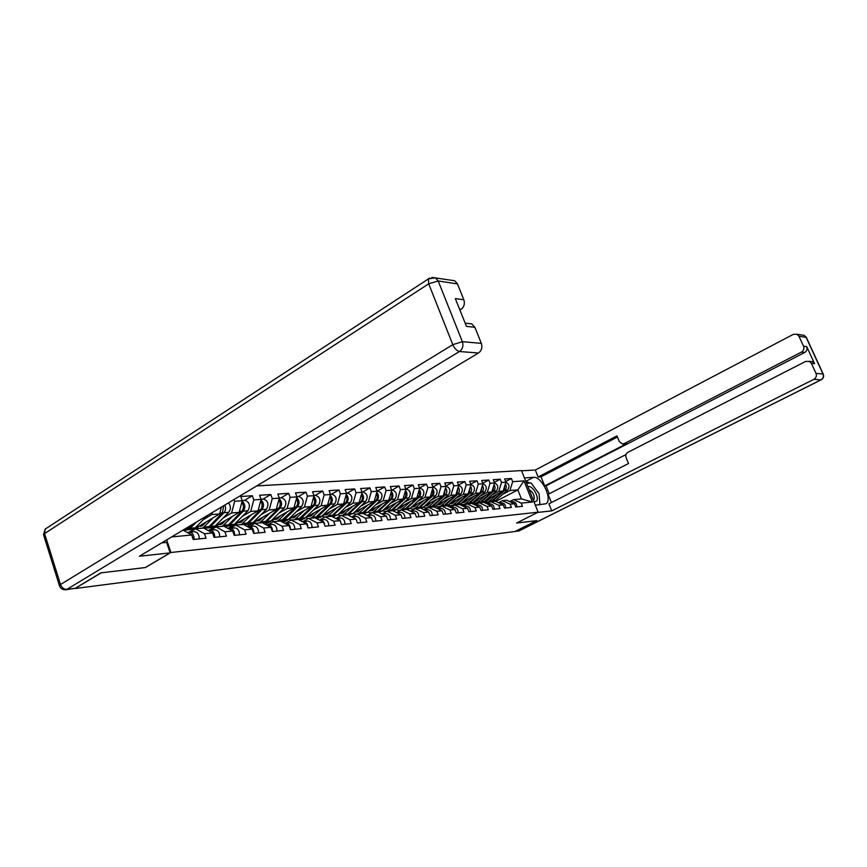 <?xml version="1.0" encoding="UTF-8"?>
<svg xmlns="http://www.w3.org/2000/svg" width="867" height="867" viewBox="0 0 867 867"><rect width="100%" height="100%" fill="white"/><g stroke="black" fill="none" stroke-linecap="round" stroke-linejoin="round"><path stroke-width="1.3" d="M75.245 588.314L101.276 572.827L145.418 567.538L170.897 552.496L538.125 512.18L521.5 470.586L256.73 485.921M170.897 552.496L166.692 539.881M171.623 536.933L191.715 534.993L193.233 539.502L206.021 538.212L204.504 533.747L195.574 528.794L189.949 532.143M223.437 517.816L231.608 512.971L234.686 501.267L234.068 499.5M234.686 501.267L242.24 500.736L240.766 496.509L252.33 495.74L244.451 500.432M242.63 516.179L250.726 511.422L253.793 499.923L252.33 495.74M253.793 499.923L261.086 499.403L259.623 495.263L270.807 494.515L262.983 499.132M261.184 514.608L269.214 509.937L272.26 498.623L270.807 494.515M272.26 498.623L279.315 498.124L277.863 494.038L288.678 493.323L280.908 497.864M279.131 513.08L287.096 508.495L290.12 497.365L288.678 493.323M290.12 497.365L296.947 496.878L295.506 492.868L305.975 492.174L298.259 496.65M296.503 511.606L304.393 507.097L307.406 496.141L305.975 492.174M307.406 496.141L314.017 495.675L312.586 491.73L322.719 491.058L315.046 495.469M313.323 510.186L321.148 505.743L324.139 494.959L322.719 491.058M324.139 494.959L330.533 494.515L329.124 490.635L338.943 489.974L331.324 494.32M329.623 508.799L337.371 504.442L340.352 493.822L338.943 489.974M340.352 493.822L346.551 493.388L345.142 489.562L354.657 488.934L347.103 493.215M345.424 507.466L353.097 503.174L356.055 492.716L354.657 488.934M356.055 492.716L362.07 492.293L360.672 488.533L369.906 487.915L362.395 492.142M360.748 506.165L368.345 501.939L371.293 491.643L369.906 487.915M371.293 491.643L377.123 491.231L375.736 487.525L384.688 486.929L377.232 491.09M375.606 504.908L383.149 500.747L386.064 490.603L384.688 486.929M386.064 490.603L391.721 490.202L390.356 486.55L399.037 485.975L392.372 490.028C396.587 491.665 397.444 494.667 394.951 499.045L382.477 510.826L378.662 512.31M390.031 503.684L397.509 499.587L400.402 489.595L399.037 485.975M400.402 489.595L405.897 489.205L404.542 485.607L412.974 485.043L405.821 488.999M404.044 502.502L411.446 498.471L414.328 488.609L412.974 485.043M414.328 488.609L419.661 488.24L418.317 484.696L426.51 484.144L419.563 487.958M417.656 501.343L424.993 497.376L427.854 487.655L426.51 484.144M427.854 487.655L433.045 487.297L431.701 483.797L439.667 483.266L432.904 486.951M430.888 500.226L438.16 496.314L441 486.734L439.667 483.266M441 486.734L446.039 486.376L444.717 482.93L452.455 482.42L445.887 485.975M443.741 499.143L450.948 495.285L453.777 485.834L452.455 482.42M453.777 485.834L458.676 485.487L457.364 482.095L464.896 481.586L458.502 485.032M456.259 498.081L463.401 494.277L466.208 484.956L464.896 481.586M466.208 484.956L470.965 484.62L469.665 481.272L476.991 480.784L470.77 484.122M468.429 497.051L475.506 493.301L478.291 484.1L476.991 480.784M478.291 484.1L482.93 483.775L481.64 480.481L488.771 480.004L482.713 483.233M480.275 496.054L487.297 492.348L490.061 483.277L488.771 480.004M490.061 483.277L494.58 482.962L493.29 479.7L500.237 479.234L494.342 482.366M491.817 495.079L498.774 491.426L501.516 482.464L500.237 479.234M501.516 482.464L505.916 482.16L504.648 478.942L511.411 478.497L505.667 481.521M503.055 494.125L509.948 490.527L512.679 481.684L511.411 478.497M512.679 481.684L523.993 480.882L532.436 502.026L521.197 503.109L513.557 499.62L509.742 501.592M204.504 533.747L212.578 532.967L214.084 537.399L226.428 536.153L224.921 531.774L232.703 531.027L234.209 535.372L246.12 534.17L244.624 529.867L252.145 529.141L253.63 533.411L265.139 532.251L263.655 528.025L270.927 527.331L272.401 531.525L283.52 530.398L282.046 526.247L289.069 525.575L290.543 529.694L301.293 528.61L299.83 524.535L306.625 523.874L308.078 527.927L318.482 526.876L317.04 522.866L323.619 522.227L325.06 526.215L335.128 525.207L333.697 521.251L340.059 520.634L341.49 524.557L351.254 523.581L349.824 519.691L356.001 519.095L357.421 522.953L366.871 522.01L365.462 518.184L371.444 517.599L372.843 521.403L382.011 520.482L380.613 516.71L386.411 516.158L387.809 519.897L396.707 518.997L395.309 515.291L400.944 514.749L402.331 518.433L410.958 517.566L409.582 513.914L415.044 513.383L416.42 517.014L424.797 516.168L423.432 512.57L428.732 512.061L430.097 515.637L438.236 514.814L436.881 511.27L442.029 510.771L443.384 514.294L451.295 513.502L449.951 510.002L454.958 509.525L456.291 512.993L463.986 512.224L462.653 508.777L467.519 508.311L468.852 511.736L476.33 510.977L475.008 507.585L479.744 507.119L481.055 510.5L488.338 509.774L487.026 506.415L491.632 505.97L492.944 509.308L500.021 508.593L498.72 505.288L503.207 504.854L504.496 508.138L511.389 507.444L510.099 504.182L514.478 503.76L515.757 507.011L522.465 506.328L521.197 503.109M195.574 528.794L203.669 528.046L212.578 532.967M184.465 530.929L185.906 530.062M203.572 519.496L211.819 514.564L212.339 512.527M188.93 532.24L219.633 513.936L211.819 514.564M224.921 531.774L216.046 526.908L210.453 530.203M216.046 526.908L223.859 526.193L232.703 531.027M219.633 513.936L221.421 507.076M204.959 528.762L205.837 528.231M208.622 530.387L239.162 512.354L231.608 512.971M244.624 529.867L235.802 525.099L230.254 528.339M235.802 525.099L243.345 524.405L252.145 529.141M239.162 512.354L242.24 500.736M227.956 528.426L233.18 525.369M233.743 525.044L258.03 510.836L250.726 511.422M263.655 528.025L254.898 523.343L249.382 526.54M254.898 523.343L262.192 522.682L270.927 527.331M258.03 510.836L261.086 499.403M246.965 526.356L251.159 523.928M252.904 522.909L276.28 509.363L269.214 509.937M282.046 526.247L273.354 521.652L267.881 524.795M273.354 521.652L280.399 521.013L289.069 525.575M276.28 509.363L279.315 498.124M265.356 524.362L268.824 522.367M271.187 521.013L293.924 507.943L287.096 508.495M299.83 524.535L291.193 520.016L285.763 523.104M291.193 520.016L298.02 519.387L306.625 523.874M293.924 507.943L296.947 496.878M283.151 522.454L286.002 520.829M288.809 519.225L311.004 506.566L304.393 507.097M317.04 522.866L308.468 518.433L303.071 521.479M308.468 518.433L315.068 517.827L323.619 522.227M311.004 506.566L314.017 495.675M300.361 520.612L302.67 519.311M305.867 517.501L327.553 505.233L321.148 505.743M333.697 521.251L325.179 516.895L319.815 519.907M325.179 516.895L331.573 516.309L340.059 520.634M327.553 505.233L330.533 494.515M317.04 518.845L318.85 517.827M322.383 515.843L343.581 503.944L337.371 504.442M349.824 519.691L341.381 515.41L336.028 518.39M341.381 515.41L347.569 514.846L356.001 519.095M343.581 503.944L346.551 493.388M333.199 517.144L334.554 516.385M338.401 514.239L359.122 502.687L353.097 503.174M365.462 518.184L357.074 513.968L351.72 516.927L355.773 516.526M357.074 513.968L363.078 513.427L371.444 517.599M359.122 502.687L362.07 492.293M348.87 515.497L349.802 514.976M353.931 512.69L374.186 501.473L368.345 501.939M380.613 516.71L372.29 512.581L367.099 515.432M372.29 512.581L378.12 512.039L386.411 516.158M374.186 501.473L377.123 491.231M364.064 513.914L364.617 513.611M368.984 511.205L388.806 500.292L383.149 500.747M395.309 515.291L387.061 511.227L382.011 513.968M387.061 511.227L392.708 510.706L400.944 514.749M388.806 500.292L391.721 490.202M383.604 509.753L403.003 499.143L397.509 499.587M409.582 513.914L401.388 509.904L396.49 512.56M401.388 509.904L406.872 509.406L415.044 513.383M403.003 499.143L405.897 489.205M397.79 508.355L416.789 498.037L411.446 498.471M423.432 512.57L415.293 508.636L410.546 511.194L414.589 509.005L413.266 509.124M415.293 508.636L420.625 508.149L428.732 512.061M416.789 498.037L419.661 488.24M411.576 507.011L430.184 496.954L424.993 497.376M436.881 511.27L428.807 507.39L424.191 509.861M428.807 507.39L433.988 506.913L442.029 510.771M430.184 496.954L433.045 487.297M424.971 505.699L443.2 495.902L438.16 496.314M449.951 510.002L441.942 506.187L437.456 508.582M441.942 506.187L446.971 505.732L454.958 509.525M443.2 495.902L446.039 486.376M423.941 509.742L427.55 507.813M437.998 504.431L455.858 494.884L450.948 495.285M462.653 508.777L454.709 505.017L450.341 507.325M454.709 505.017L459.608 504.572L467.519 508.311M455.858 494.884L458.676 485.487M436.979 508.355L440.176 506.653M450.656 503.196L468.169 493.887L463.401 494.277M475.008 507.585L467.118 503.879L462.88 506.111M467.118 503.879L471.886 503.445L479.744 507.119M468.169 493.887L470.965 484.62M449.659 507L452.455 505.515M462.978 502.004L480.155 492.922L475.506 493.301M487.026 506.415L479.202 502.773L475.073 504.93M479.202 502.773L483.84 502.34L491.632 505.97M480.155 492.922L482.93 483.775M461.992 505.689L464.409 504.421M474.975 500.855L491.817 491.99L487.297 492.348M498.72 505.288L490.96 501.69L486.94 503.792M490.96 501.69L495.469 501.278L503.207 504.854M491.817 491.99L494.58 482.962M473.989 504.431L476.048 503.348M486.647 499.728L503.174 491.069L498.774 491.426M510.099 504.182L502.405 500.638L498.492 502.676M502.405 500.638L506.805 500.237L514.478 503.76M503.174 491.069L505.916 482.16C509.297 484.035 509.861 486.658 507.607 490.05L494.656 501.354M485.672 503.196L487.395 502.296M495.729 501.397L517.837 489.888L509.948 490.527M513.557 499.62L521.414 498.893L517.837 489.888L523.993 480.882M532.436 502.026L521.414 498.893M538.125 512.18L516.591 523.039L536.619 520.644L514.944 531.504L75.299 588.498M191.715 534.993L183.002 530.105M512.462 502.838L510.685 502.026M516.808 506.902C516.808 503.792 515.497 502.069 512.863 501.733L512.419 501.776M505.385 483.894C506.74 486.235 506.566 488.359 504.865 490.267L491.892 501.603M485.65 500.627L487.807 500.248L491.253 497.311M505.06 484.935L504.009 490.332L491.036 501.69M490.7 501.83L486.961 502.34M497.181 494.212L488.435 501.852L484.133 501.939M486.745 499.674L487.839 500.237M487.07 499.891L488.251 499.977M489.107 499.24L487.362 499.392M534.094 502.08L536.76 500.898C539.382 496.628 531.807 484.447 527.992 486.842M533.443 500.107L534.029 499.457C534.592 495.23 532.967 491.979 529.152 489.725M526.583 483.287L531.059 482.962L539.068 493.746L539.924 504.724M524.437 477.923L533.519 477.316C541.864 476.07 553.124 500.248 545.82 503.792L535.329 505.179M514.955 531.493L536.814 520.623L516.656 523.039L537.67 512.408M537.67 512.43L551.737 510.88L548.898 503.814L628.532 463.52L626.104 457.722C625.367 455.381 625.952 453.593 627.86 452.346L805.703 361.398L812.346 361.572L814.59 363.707L806.733 346.616C807.589 349.098 806.895 351.059 804.674 352.501L545.993 485.823L549.201 493.778M625.996 454.557L548.085 494.353L551.379 502.557M545.993 485.823L544.693 485.921L541.019 476.817L538.114 477.002L535.307 470.022L793.316 334.359L796.968 334.239L798.951 336.244L803.514 346.171L806.733 346.616M521.598 470.814L535.307 470.022M551.737 510.88L813.918 379.312C816.172 377.882 816.866 375.91 816.01 373.384L811.404 363.36L809.149 361.214M804.674 352.501L801.444 352.1L624.197 443.611L622.408 443.969L619.363 441.628L616.957 435.884L538.114 477.002M801.444 352.1C803.676 350.647 804.37 348.675 803.514 346.171M624.197 443.611L626.895 443.536L544.693 485.921M809.659 361.452L812.346 361.572M626.895 443.536L623.124 443.947M617.423 437.001L541.019 476.817M539.892 504.345L539.328 497.105M536.131 489.779L533.151 485.78M530.051 483.038L525.857 481.478M161.685 542.894L166.648 542.384L170.138 552.875L139.381 556.256L478.486 352.999L459.488 351.514L66.922 589.365L75.299 588.281L100.821 572.881L145.266 567.56L170.138 552.875M459.933 310.072L461.027 309.378L459.575 309.205M451.729 280.29L454.72 280.756L457.473 283.921L463.834 299.765C465.037 303.775 464.094 306.983 461.027 309.378M468.787 323.554L471.746 323.879L474.878 327.282L481.348 343.375C482.561 347.439 481.618 350.647 478.486 352.999M463.834 299.765L455.338 298.606L466.457 326.382L474.878 327.282M75.299 588.281L66.022 589.723M501.343 503.998L499.338 503.066M505.678 508.019C505.689 504.876 504.356 503.131 501.7 502.784L501.267 502.827M489.931 505.179L487.698 504.139M494.255 509.167C494.266 505.981 492.922 504.215 490.245 503.868L489.801 503.9M478.194 506.393L475.745 505.255M482.529 510.36C482.529 507.119 481.174 505.331 478.486 504.973L478.031 505.017M466.121 507.65L463.477 506.393L465.937 506.155M470.467 511.573C470.467 508.29 469.112 506.469 466.392 506.111M453.712 508.929L450.862 507.574L453.517 507.325M458.079 512.82C458.079 509.493 456.703 507.65 453.972 507.282M494.569 482.941C498.081 484.761 498.698 487.427 496.401 490.939L483.363 502.394M494.06 484.642C495.48 487.026 495.328 489.205 493.594 491.166L480.524 502.643M474.097 501.646L476.341 501.278L479.809 498.308M493.746 485.693L492.716 491.242L479.646 502.73M478.606 503.088L475.484 503.402M485.791 495.155L476.969 502.903L472.591 502.958M475.3 500.671L476.395 501.245M475.669 500.909L476.817 500.974M477.652 500.259L475.95 500.411M482.908 483.732C486.571 485.487 487.232 488.197 484.902 491.86L471.767 503.456M482.431 485.412C483.927 487.839 483.786 490.061 482.019 492.088L468.863 503.716M462.23 502.687L464.56 502.34L468.072 499.316M482.117 486.463L481.12 492.163L467.952 503.803M466.435 504.236L463.704 504.486M474.097 496.13L465.2 503.976L463.065 504.54L460.735 504.009M463.552 501.7L464.647 502.286M463.953 501.971L465.08 502.004M465.882 501.299L464.246 501.451M470.944 484.545C474.737 486.235 475.463 488.988 473.1 492.803L459.705 504.616M470.499 486.203C472.06 488.663 471.93 490.95 470.131 493.041L456.876 504.822M450.038 503.77L452.466 503.424L456.009 500.357M470.174 487.254L469.21 493.117L455.934 504.908M454.026 505.374L451.609 505.591M462.078 497.138L453.116 505.082L450.959 505.656L448.564 505.093M451.49 502.762L452.585 503.359M451.924 503.044L453.029 503.055M453.799 502.372L452.227 502.513M458.632 485.379C462.577 486.994 463.357 489.79 460.962 493.778L447.22 505.84M458.22 487.005C459.857 489.508 459.759 491.849 457.917 494.017L444.565 505.949M437.521 504.865L440.046 504.54L443.611 501.429M457.906 488.067L456.963 494.092L443.601 506.035M449.724 498.167L440.696 506.22L438.518 506.805L436.058 506.198M439.103 503.846L440.187 504.453M439.569 504.16L439.883 503.608L440.653 504.139M441.39 503.478L439.883 503.608M446.006 486.257L446.006 486.257C450.092 487.796 450.916 490.635 448.499 494.764L434.356 507.097M445.605 487.839C447.318 490.386 447.231 492.781 445.367 495.024L431.907 507.108M424.657 505.992L427.279 505.689L430.877 502.524M445.28 488.912L444.381 495.1L430.921 507.195M437.033 499.219L427.93 507.39L425.74 507.975L423.194 507.336M426.358 504.952L427.453 505.58M426.878 505.309L427.193 504.735L427.919 505.244M428.623 504.605L427.193 504.735M440.945 510.251L437.889 508.788M445.335 514.098C445.335 510.728 443.947 508.864 441.195 508.485L440.729 508.528M432.991 487.167L433.164 487.156C437.282 488.717 438.117 491.6 435.678 495.794L423.464 507.097L421.102 508.376M432.622 488.695C434.421 491.275 434.367 493.724 432.449 496.054L418.902 508.3M411.424 507.152L414.144 506.859L417.775 503.662M432.308 489.768C433.359 492.207 433.067 494.331 431.441 496.13L417.883 508.398M423.985 500.302L414.805 508.593L412.605 509.189L409.972 508.495M413.266 506.1L414.361 506.74M413.819 506.48L414.155 505.894L414.838 506.382M415.51 505.775L414.155 505.894M427.799 511.606L424.548 510.045M432.221 515.421C432.221 512.007 430.834 510.099 428.049 509.72L427.583 509.763M419.953 488.088L419.953 488.088C424.104 489.671 424.949 492.597 422.489 496.845L410.189 508.3L407.414 509.666M419.27 489.562C421.156 492.196 421.124 494.71 419.173 497.105L405.518 509.525M397.823 508.344L400.641 508.073L404.304 504.822M418.956 490.646C420.072 493.15 419.801 495.328 418.132 497.192L404.477 509.623M410.557 501.429L401.302 509.839L399.08 510.435L396.371 509.688M399.806 507.271L400.89 507.932M400.402 507.694L400.738 507.087L401.378 507.553M402.006 506.967L400.738 507.087M414.274 513.015L410.828 511.335M418.728 516.786C418.728 513.318 417.33 511.389 414.524 510.988L414.058 511.031M406.363 489.042L406.363 489.042C410.546 490.657 411.392 493.616 408.921 497.929L396.533 509.547L393.26 510.977M405.528 490.473C407.501 493.128 407.49 495.707 405.507 498.2L391.754 510.793M383.908 509.59L386.747 509.319L390.443 506.014M405.214 491.556C406.395 494.114 406.135 496.358 404.445 498.287L390.681 510.891M396.739 502.578L387.213 511.205M386.649 511.443L382.38 510.912M385.945 508.474L387.029 509.146M386.595 508.929L386.942 508.311L387.538 508.756M388.123 508.203L386.942 508.311M400.348 514.456L396.707 512.668M404.846 518.184C404.835 514.662 403.426 512.7 400.597 512.299L400.131 512.343M391.375 491.394C393.445 494.092 393.466 496.737 391.44 499.327L377.589 512.094M369.57 510.88L372.442 510.609L376.17 507.249M391.06 492.489C392.317 495.1 392.068 497.409 390.334 499.414L376.484 512.191M382.51 503.76L372.918 512.516M371.542 512.971L367.966 512.169M371.683 509.72L372.756 510.403M372.377 510.219L372.734 509.568L373.287 509.991M373.829 509.471L372.734 509.568M385.988 515.941L382.152 514.044M390.54 519.626C390.529 516.049 389.11 514.066 386.259 513.654L385.793 513.697M383.658 514.792L382.564 514.239M377.438 491.08L377.969 491.047C382.206 492.705 383.073 495.751 380.559 500.194L367.998 512.137L363.631 513.697M376.798 492.348C378.966 495.09 379.009 497.799 376.95 500.487L363.002 513.427M354.82 512.202L357.703 511.931L361.463 508.517M376.484 493.453C377.806 496.119 377.589 498.492 375.812 500.573L361.864 513.535M367.857 504.984L358.19 513.871M356.348 514.38L353.118 513.459M356.998 510.988L358.071 511.703M357.746 511.53L358.602 511.248M359.101 510.771L358.114 510.869M371.195 517.48L367.164 515.464M375.79 521.11C375.79 517.48 374.349 515.464 371.488 515.041L371.011 515.096M368.963 516.364L367.413 515.594M362.59 492.12L363.132 492.088C367.402 493.778 368.269 496.867 365.744 501.375L353.097 513.492L348.122 515.117M361.777 493.334C364.042 496.108 364.118 498.883 362.016 501.679L347.732 514.922M339.615 513.567L342.53 513.286L346.323 509.818M361.463 494.439C362.861 497.17 362.655 499.609 360.845 501.765L346.8 514.911M352.75 506.241L343.007 515.269M340.709 515.789L337.827 514.792M341.869 512.31L342.931 513.026M342.671 512.896L343.484 512.56M343.939 512.126L343.05 512.202M356.64 520.85L356.077 519.3M355.947 519.073L352.425 516.84M360.596 522.638C360.596 518.954 359.144 516.905 356.25 516.483M353.769 517.967L351.85 517.003M347.288 493.204L347.83 493.16C352.132 494.884 353.01 498.026 350.463 502.6L337.729 514.89L332.126 516.591M346.28 494.353C348.653 497.149 348.772 499.999 346.627 502.903L331.898 516.483M323.944 514.965L326.881 514.695L330.706 511.172M345.966 495.458C347.45 498.243 347.266 500.758 345.424 503.001L331.27 516.342M337.187 507.531L327.368 516.699M324.648 517.198L322.069 516.158M327.325 514.402L326.209 513.697M327.141 514.294L327.899 513.893M328.3 513.513L327.52 513.578M340.969 523.115C340.406 520.135 338.954 518.542 336.591 518.336L335.767 518.444M344.925 524.221C344.914 520.482 343.462 518.39 340.547 517.957L340.07 518M338.054 519.615L335.811 518.466M331.508 494.309L332.05 494.266C336.385 496.022 337.274 499.208 334.716 503.857L320.703 517.22L315.621 518.119M330.294 495.393C332.787 498.222 332.939 501.148 330.75 504.171L317.896 516.689L315.534 518.065M307.785 516.418L310.744 516.147L314.602 512.56M329.98 496.498C331.562 499.349 331.4 501.939 329.503 504.269L315.144 517.87M321.126 508.864L311.231 518.184M308.121 518.629L305.813 517.556M311.242 515.811L310.061 515.128M311.123 515.746L311.838 515.269M312.174 514.944L311.513 514.998M324.702 525.239C324.301 521.945 322.817 520.157 320.259 519.864L319.359 520.005M328.745 525.846C328.745 522.053 327.271 519.929 324.345 519.485L323.857 519.528M321.83 521.305L319.284 519.994M315.23 495.458L315.772 495.415C320.14 497.192 321.039 500.443 318.46 505.158L304.35 518.715L298.616 519.68M313.789 496.477C316.412 499.327 316.607 502.329 314.363 505.483L301.434 518.184L298.584 519.691M291.106 517.913L294.097 517.632L297.988 513.99M313.486 497.582C315.154 500.487 315.024 503.153 313.085 505.58L298.281 519.528M304.555 510.24L294.585 519.701M291.095 520.07L289.112 519.051M294.639 517.263L293.404 516.602M294.596 517.231L295.257 516.689M307.883 527.364C307.633 523.776 306.138 521.815 303.396 521.457L302.464 521.598M312.044 527.526C312.044 523.668 310.559 521.511 307.612 521.056L307.113 521.11M305.054 523.061L302.225 521.587M298.432 496.639L298.974 496.596C303.374 498.406 304.274 501.7 301.683 506.491L287.476 520.265L281.602 521.251M296.752 497.593C299.505 500.465 299.733 503.543 297.457 506.827L284.441 519.734L280.973 521.305M273.896 519.452L276.909 519.181L280.843 515.464M296.449 498.698C298.215 501.657 298.107 504.41 296.135 506.935L280.832 521.24M287.443 511.671L277.407 521.284M273.766 521.62L271.891 520.612M277.516 518.759L276.205 518.13M277.592 518.683L278.155 518.141M290.478 529.509C290.38 525.662 288.884 523.527 285.969 523.094L285.015 523.245M294.802 529.26C294.791 525.348 293.295 523.148 290.326 522.693L289.827 522.736M287.725 524.86L284.614 523.224M281.071 497.853L281.623 497.821C286.056 499.663 286.966 503.012 284.354 507.878L270.06 521.858L264.023 522.866M279.152 498.742C282.035 501.625 282.317 504.789 279.987 508.225L266.884 521.327L262.983 522.92M256.123 521.045L259.157 520.774L263.124 516.992M278.849 499.847C280.724 502.86 280.637 505.699 278.621 508.333L265.508 521.457L262.744 522.974M269.778 513.134L259.666 522.909M256.003 523.245L254.107 522.216M259.818 520.298L258.431 519.712M272.476 531.514C272.466 527.504 270.959 525.272 267.968 524.795L266.982 524.947M276.974 531.059C276.963 527.071 275.457 524.838 272.466 524.372L271.967 524.416M269.8 526.724L266.559 524.925M263.145 499.121L263.698 499.078C268.152 500.953 269.073 504.366 266.44 509.308L252.069 523.516L245.881 524.535M260.945 499.934C263.98 502.827 264.305 506.068 261.932 509.666L248.753 522.974L244.808 524.589M237.753 522.693L240.809 522.422L244.819 518.564M260.653 501.028C262.636 504.106 262.593 507.022 260.523 509.774L247.333 523.104L243.941 524.719M251.506 514.651L241.319 524.589M237.645 524.925L235.726 523.885M241.535 521.88L240.083 521.338M234.469 524.622L233.624 525.12M253.89 533.389C253.879 529.314 252.362 527.038 249.338 526.551L248.33 526.713M258.539 532.923C258.529 528.859 257.011 526.594 253.998 526.106L253.5 526.15M251.246 528.664L247.604 526.702M244.602 500.422L245.166 500.378C249.653 502.286 250.574 505.754 247.929 510.782L233.461 525.218L227.111 526.258M242.121 501.169C245.296 504.063 245.686 507.39 243.269 511.162L230.004 524.687L226.016 526.323M218.766 524.394L221.854 524.123L225.886 520.189M241.839 502.253C243.93 505.385 243.92 508.398 241.806 511.27L228.53 524.817L224.434 526.507M232.627 516.223L222.364 526.334M218.657 526.67L216.728 525.608M222.635 523.516L221.096 523.018M215.72 526.204L215.905 526.746L214.583 526.865M234.654 535.329C234.643 531.178 233.115 528.859 230.08 528.361L229.029 528.534M239.465 534.841C239.455 530.712 237.926 528.404 234.892 527.905L234.393 527.96M232.053 530.669L228.151 528.534M228.487 502.849C230.904 506.003 231.001 509.157 228.78 512.31L214.225 526.984L207.701 528.046M224.9 504.995C226.027 507.975 225.713 510.544 223.957 512.7L210.616 526.442L206.574 528.101M199.128 526.161L202.228 525.879L206.303 521.88M223.643 505.754L222.44 512.82L209.099 526.583L204.244 528.371M213.076 517.837L202.748 528.133M199.02 528.469L197.069 527.385M203.084 525.207L201.469 524.763M196.332 527.83L196.56 528.512L194.912 528.664M214.734 537.334C214.723 533.118 213.184 530.745 210.128 530.236L209.045 530.42M219.719 536.825C219.709 532.631 218.17 530.279 215.114 529.77L214.604 529.813M212.166 532.739L208.058 530.431M207.462 515.442L194.327 528.805L187.619 529.9M196.603 521.956L189.309 529.26L186.459 529.954M193.211 523.993L187.727 529.412L183.327 530.29M194.1 539.404C194.089 535.112 192.539 532.706 189.461 532.186L188.345 532.371M199.269 538.884C199.247 534.614 197.698 532.219 194.631 531.699L194.121 531.742M191.553 534.896L187.326 532.381M504.009 490.332L503.391 490.386M492.304 500.844L489.519 501.093M507.607 490.05L504.865 490.267M495.924 500.508L493.16 500.758M814.59 363.707L811.404 363.36M816.01 373.384L823.021 374.013L806.147 337.35L798.951 336.244M515.529 531.276L519.116 530.81L820.951 379.865L813.918 379.312M525.803 481.348L533.519 477.316M823.021 374.013C823.878 376.506 823.184 378.456 820.951 379.865L821.212 379.8C823.444 378.402 824.116 376.495 823.227 374.078L823.021 374.013M802.018 335.03L804.175 335.366L806.418 337.566M823.282 374.186L806.364 337.436L804.175 335.366L796.968 334.239M821.147 379.833L519.485 530.691L514.781 531.525M457.473 283.921L438.193 280.973L435.418 277.743L428.374 278.925L428.699 283.812L44.585 533.584L60.506 584.521L452.812 344.665L428.699 283.812L438.193 280.973L462.371 341.674L481.348 343.375M454.72 280.756L431.853 277.397M462.371 341.674L452.812 344.665C454.633 348.642 456.866 350.918 459.488 351.514C462.653 349.108 463.617 345.825 462.371 341.674M46.883 527.992L45.182 529.098L43.513 534.646L44.585 533.584L45.182 529.098L429.718 278.069M66.922 589.365C63.974 589.408 61.828 587.793 60.506 584.521L59.389 585.518C60.397 588.465 62.489 589.874 65.697 589.766L66.922 589.365M59.52 585.951L43.664 535.156M492.716 491.242L492.033 491.296M480.914 501.874L478.064 502.134M496.401 490.939L493.594 491.166M484.631 501.538L481.803 501.798M481.12 492.163L480.372 492.228M469.231 502.936L466.305 503.207M484.902 491.86L482.019 492.088M473.046 502.589L470.142 502.849M469.21 493.117L468.386 493.182M457.234 504.03L454.221 504.301M473.1 492.803L470.131 493.041M461.157 503.673L458.166 503.944M456.963 494.092L456.075 494.168M444.901 505.147L441.812 505.428M460.962 493.778L457.917 494.017M448.933 504.778L445.866 505.06M444.381 495.1L443.416 495.176M432.232 506.295L429.057 506.588M448.499 494.764L445.367 495.024M436.372 505.927L433.218 506.209M431.441 496.13L430.4 496.217M419.205 507.488L415.932 507.78M435.678 495.794L432.449 496.054M423.464 507.097L420.224 507.39M418.132 497.192L417.016 497.279M405.81 508.701L402.44 509.005M422.489 496.845L419.173 497.105M410.189 508.3L406.851 508.604M404.445 498.287L403.231 498.384M392.025 509.959L388.557 510.273M408.921 497.929L405.507 498.2M396.533 509.547L393.098 509.861M390.334 499.414L389.034 499.522M377.839 511.248L374.273 511.573M394.951 499.045L391.44 499.327M382.477 510.826L378.944 511.14M375.812 500.573L374.414 500.682M363.219 512.57L359.545 512.906M380.559 500.194L376.95 500.487M367.998 512.137L364.368 512.473M360.845 501.765L359.339 501.885M348.166 513.936L344.383 514.283M365.744 501.375L362.016 501.679M353.097 513.492L349.347 513.838M345.424 503.001L343.809 503.131M332.657 515.356L328.745 515.702M350.463 502.6L346.627 502.903M337.729 514.89L333.86 515.236M329.503 504.269L327.78 504.41M316.65 516.808L312.629 517.176M334.716 503.857L330.75 504.171M321.885 516.331L317.896 516.689M313.085 505.58L311.242 505.732M300.145 518.303L295.994 518.683M318.46 505.158L314.363 505.483M305.542 517.816L301.434 518.184M296.135 506.935L294.151 507.097M283.108 519.853L278.816 520.243M301.683 506.491L297.457 506.827M288.678 519.344L284.441 519.734M278.621 508.333L276.508 508.506M265.508 521.457L261.075 521.858M284.354 507.878L279.987 508.225M271.273 520.926L266.884 521.327M260.523 509.774L258.268 509.959M247.333 523.104L242.749 523.527M266.44 509.308L261.932 509.666M253.283 522.563L248.753 522.974M241.806 511.27L239.4 511.465M228.53 524.817L223.794 525.25M247.929 510.782L243.269 511.162M234.686 524.253L230.004 524.687M222.44 512.82L219.871 513.026M209.099 526.583L204.189 527.028M228.78 512.31L223.957 512.7M215.46 525.998L210.616 526.442M188.973 528.415L185.278 528.751M195.563 527.808L190.545 528.263M510.533 501.95L512.863 501.733M518.368 531.059L519.387 530.745M471.746 323.879L465.156 323.153M499.229 503.012L501.7 502.784M487.633 504.106L490.245 503.868M475.701 505.233L478.486 504.973M441.27 506.545L439.179 506.74M428.135 507.759L426.401 507.921M437.987 508.788L441.195 508.485M424.743 510.034L428.049 509.72M400.695 510.284L399.752 510.37M411.121 511.313L414.524 510.988M397.097 512.635L400.597 512.299M382.661 513.99L386.259 513.654M377.969 491.047L377.069 491.101M367.771 515.399L371.488 515.041M363.132 492.088L362.016 492.163M347.83 493.16L346.497 493.258M336.591 518.336L340.547 517.957M332.05 494.266L330.49 494.385M320.259 519.864L324.345 519.485M315.772 495.415L313.962 495.545M303.396 521.457L307.612 521.056M298.974 496.596L296.893 496.748M285.969 523.094L290.326 522.693M281.623 497.821L279.261 497.983M267.968 524.795L272.466 524.372M263.698 499.078L261.043 499.262M249.338 526.551L253.998 526.106M220.608 524.578L220.066 524.633M245.166 500.378L242.186 500.595M230.08 528.361L234.892 527.905M200.981 526.345L200.44 526.399M210.128 530.236L215.114 529.77M207.993 530.441L208.557 530.387M189.461 532.186L194.631 531.699M187.099 532.403L187.836 532.338"/></g></svg>
